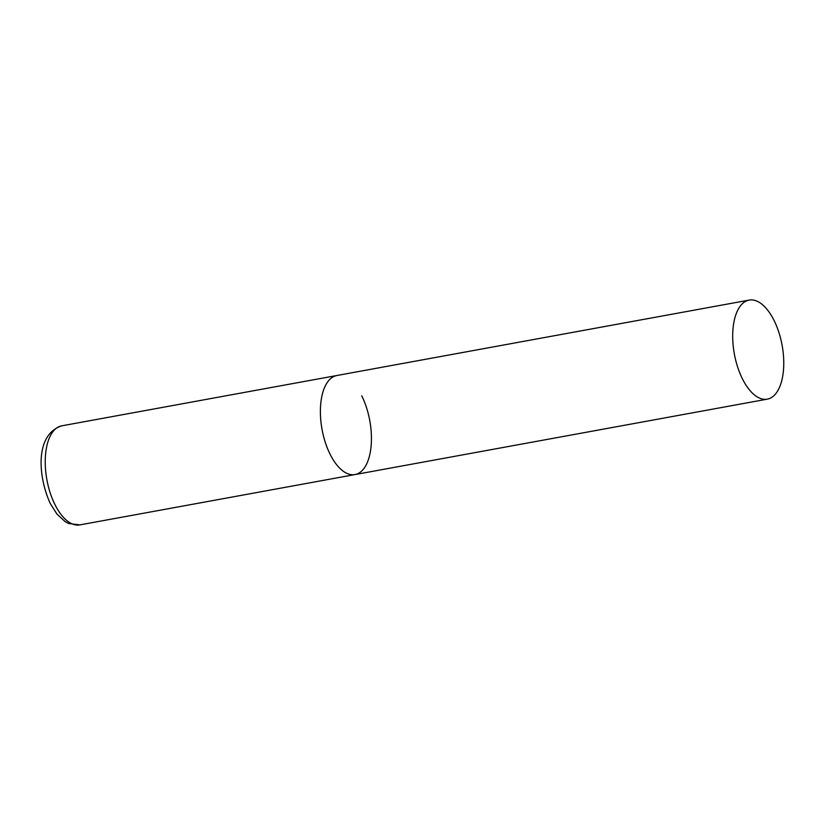 <?xml version="1.0" encoding="UTF-8"?>
<svg xmlns="http://www.w3.org/2000/svg" width="825" height="825" viewBox="0 0 825 825"><rect width="100%" height="100%" fill="white"/><g stroke="black" fill="none" stroke-linecap="round" stroke-linejoin="round"><path stroke-width="1.24" d="M361.721 395.804A50.356 24.265 -100.4 0 1 371.147 445.644A50.356 24.265 -100.4 0 1 354.977 474.571A50.356 24.265 -100.4 0 1 330.113 454.276A50.356 24.265 -100.4 0 1 320.677 404.446A50.356 24.265 -100.4 0 1 336.858 375.509A50.356 24.265 79.6 0 0 325.865 384.821A50.356 24.265 79.6 0 0 325.328 442.478A50.356 24.265 79.6 0 0 354.977 474.571L79.808 524.906A50.356 24.265 -100.4 0 1 54.955 504.611A50.356 24.265 -100.4 0 1 45.519 454.781A50.356 24.265 -100.4 0 1 61.689 425.844C34.578 434.672 38.094 476.86 50.273 503.528L56.935 514.068L65.051 521.565L68.609 523.483L79.808 524.906M738.169 309.406A50.356 24.265 79.6 0 0 737.643 367.053A50.356 24.265 79.6 0 0 767.281 399.156A50.356 24.265 79.6 0 0 778.274 389.843A50.356 24.265 79.6 0 0 778.81 332.186A50.356 24.265 79.6 0 0 749.162 300.094A50.356 24.265 79.6 0 0 738.169 309.406M749.162 300.094L61.689 425.844M354.977 474.571L767.281 399.156"/></g></svg>
